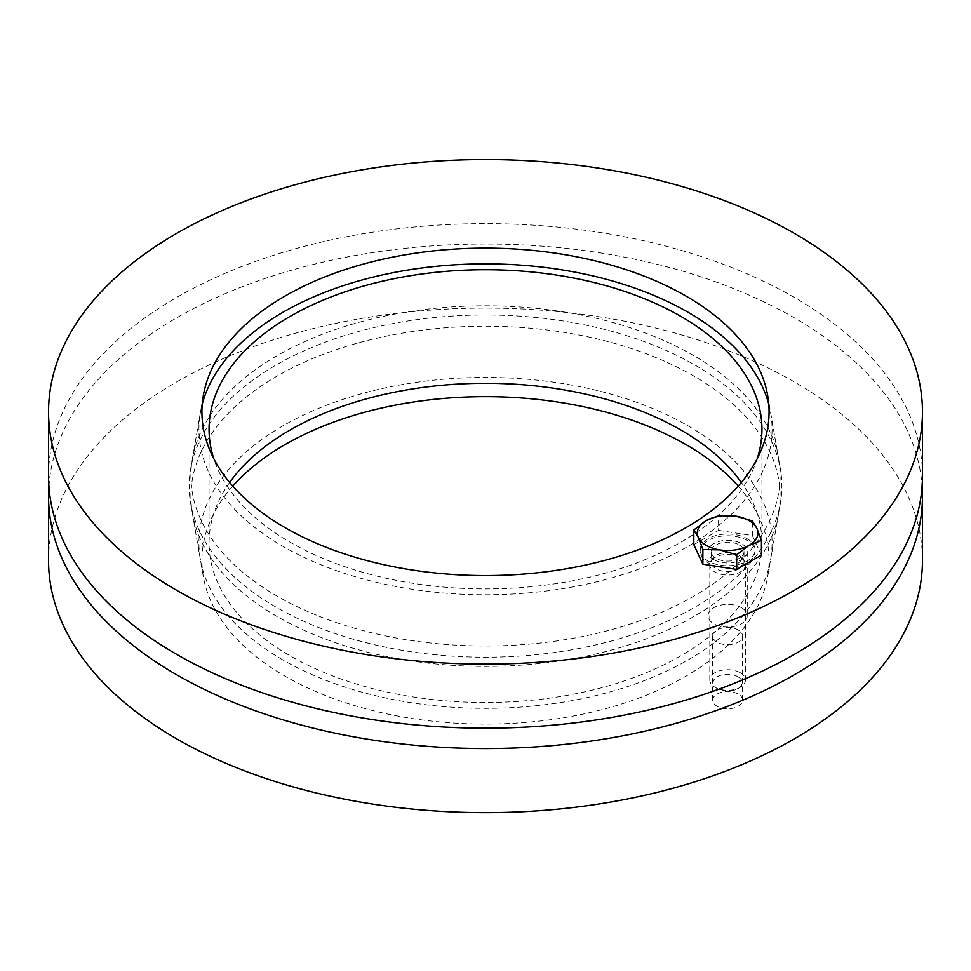 <?xml version="1.0" encoding="UTF-8"?>
<svg xmlns="http://www.w3.org/2000/svg" width="971" height="971" viewBox="0 0 971 971"><rect width="100%" height="100%" fill="white"/><g stroke="black" fill="none" stroke-linecap="round" stroke-linejoin="round"><path stroke-width="0.73" stroke-dasharray="4.86 3.64" d="M738.191 694.071A14.941 8.63 0 0 0 721.914 692.202A14.941 8.63 0 0 0 712.69 700.164A14.941 8.63 0 0 0 717.071 706.269A14.941 8.63 0 0 0 733.348 708.138A14.941 8.63 0 0 0 742.572 700.164A14.941 8.63 0 0 0 738.191 694.071M717.071 642.195A14.941 8.63 180 0 1 712.69 636.09A14.941 8.63 180 0 1 727.631 627.472A14.941 8.63 180 0 1 742.572 636.09A14.941 8.63 180 0 1 733.348 644.064A14.941 8.63 180 0 1 717.071 642.195M232.785 486.107A283.568 163.723 0 0 0 203.327 576.64A283.568 163.723 0 0 0 284.989 676.144A283.568 163.723 0 0 0 580.852 714.559A283.568 163.723 0 0 0 767.673 576.64A283.568 163.723 0 0 0 738.215 486.107M277.184 616.573A294.601 170.083 180 0 1 192.355 513.198A294.601 170.083 180 0 1 485.5 326.22A294.601 170.083 180 0 1 778.645 513.198A294.601 170.083 180 0 1 584.554 656.481A294.601 170.083 180 0 1 277.184 616.573M48.902 486.107A436.95 252.266 180 0 1 485.5 244.024A436.95 252.266 180 0 1 922.098 486.107M48.55 560.376A436.95 252.266 180 0 1 485.5 308.098A436.95 252.266 180 0 1 922.45 560.376M229.654 482.453A276.444 159.596 0 0 0 209.056 542.898A276.444 159.596 0 0 0 290.026 655.753A276.444 159.596 0 0 0 591.29 690.345A276.444 159.596 0 0 0 761.944 542.898A276.444 159.596 0 0 0 741.346 482.453M757.222 458.676A276.444 159.596 180 0 1 567.234 581.775A276.444 159.596 180 0 1 290.026 542.17A276.444 159.596 180 0 1 213.778 458.676M768.765 404.227A286.579 165.458 180 0 1 770.658 412.869A286.579 165.458 180 0 1 608.21 578.837A286.579 165.458 180 0 1 282.852 546.309A286.579 165.458 180 0 1 200.342 412.869A286.579 165.458 180 0 1 202.235 404.227M275.946 607.093A296.349 171.102 180 0 1 190.607 503.112A296.349 171.102 180 0 1 190.607 469.102A296.349 171.102 180 0 1 485.5 315.005A296.349 171.102 180 0 1 780.393 469.102A296.349 171.102 180 0 1 780.393 503.112A296.349 171.102 180 0 1 585.149 647.244A296.349 171.102 180 0 1 275.946 607.093M282.852 659.892A286.579 165.458 180 0 1 200.342 559.345A286.579 165.458 180 0 1 485.5 377.44A286.579 165.458 180 0 1 770.658 559.345A286.579 165.458 180 0 1 581.86 698.719A286.579 165.458 180 0 1 282.852 659.892M741.504 607.7A19.614 11.324 0 0 0 720.13 605.249A19.614 11.324 0 0 0 708.017 615.711A19.614 11.324 0 0 0 713.758 623.722A19.614 11.324 0 0 0 735.144 626.174A19.614 11.324 0 0 0 747.245 615.711A19.614 11.324 0 0 0 741.504 607.7M713.758 559.648A19.614 11.324 180 0 1 708.017 551.637A19.614 11.324 180 0 1 727.631 540.313A19.614 11.324 180 0 1 747.245 551.637A19.614 11.324 180 0 1 735.144 562.1A19.614 11.324 180 0 1 713.758 559.648M693.816 355.641A294.601 170.083 0 0 0 386.446 315.733A294.601 170.083 0 0 0 192.355 459.016A294.601 170.083 0 0 0 485.5 645.994A294.601 170.083 0 0 0 778.645 459.016A294.601 170.083 0 0 0 693.816 355.641M922.45 475.911A436.95 252.266 0 0 0 485.5 223.646A436.95 252.266 0 0 0 48.55 475.911M740.242 672.733A17.83 10.293 180 0 1 745.461 680.016A17.83 10.293 180 0 1 740.242 687.298A17.83 10.293 180 0 1 715.02 687.298A17.83 10.293 180 0 1 709.801 680.016A17.83 10.293 180 0 1 720.81 670.5A17.83 10.293 180 0 1 740.242 672.733M737.924 676.751A14.553 8.399 0 0 0 717.338 676.751A14.553 8.399 0 0 0 717.338 688.633A14.553 8.399 0 0 0 737.924 688.633A14.553 8.399 0 0 0 737.924 676.751M740.242 557.463A17.83 10.293 180 0 1 744.575 561.529A17.83 10.293 180 0 1 745.461 564.746A17.83 10.293 180 0 1 727.631 575.038A17.83 10.293 180 0 1 709.801 564.746A17.83 10.293 180 0 1 710.687 561.529A17.83 10.293 180 0 1 740.242 557.463M693.816 544.658L718.576 530.36L718.576 515.686M718.576 530.36L752.391 535.591L752.391 520.917M752.391 535.591L761.446 555.121M747.051 538.674A27.467 15.852 180 0 1 755.098 549.889A27.467 15.852 180 0 1 727.631 565.741A27.467 15.852 180 0 1 700.164 549.889A27.467 15.852 180 0 1 717.12 535.239A27.467 15.852 180 0 1 747.051 538.674M718.637 566.615A27.467 15.852 180 0 1 700.164 551.637A27.467 15.852 180 0 1 717.12 536.987A27.467 15.852 180 0 1 747.051 540.422A27.467 15.852 180 0 1 755.098 551.637A27.467 15.852 180 0 1 722.436 567.21M739.222 544.949A16.386 9.455 180 0 1 744.017 551.637A16.386 9.455 180 0 1 727.631 561.092A16.386 9.455 180 0 1 711.245 551.637A16.386 9.455 180 0 1 721.356 542.898A16.386 9.455 180 0 1 739.222 544.949M739.222 555.376A16.386 9.455 180 0 1 743.203 559.114A16.386 9.455 180 0 1 744.017 562.063A16.386 9.455 180 0 1 727.631 571.518A16.386 9.455 180 0 1 711.245 562.063A16.386 9.455 180 0 1 712.059 559.114A16.386 9.455 180 0 1 739.222 555.376M742.572 700.164L742.572 636.09M712.69 700.164L712.69 636.09M767.673 576.64L778.645 513.198M203.327 576.64L192.355 513.198M209.056 429.316L209.056 542.898M761.944 429.316L761.944 542.898M200.342 412.869L190.607 469.102M770.658 412.869L780.393 469.102M770.658 559.345L780.393 503.112M200.342 559.345L190.607 503.112M747.245 615.711L747.245 551.637M708.017 615.711L708.017 551.637M203.327 395.573L192.355 459.016M767.673 395.573L778.645 459.016M737.924 688.633L740.242 687.298M717.338 688.633L715.02 687.298M709.801 564.746L709.801 680.016M745.461 564.746L745.461 678.68M700.164 549.889L700.164 551.637M755.098 549.889L755.098 551.637M711.245 551.637L711.245 562.063M744.017 551.637L744.017 562.063M712.059 559.114L710.687 561.529M743.203 559.114L744.575 561.529"/><path stroke-width="1.46" d="M738.215 486.107A283.568 163.723 0 0 0 485.5 396.654A283.568 163.723 0 0 0 232.785 486.107M922.098 486.107A436.95 252.266 180 0 1 922.45 496.302A436.95 252.266 180 0 1 652.718 729.367A436.95 252.266 180 0 1 176.528 674.687A436.95 252.266 180 0 1 48.55 496.302A436.95 252.266 180 0 1 48.902 486.107M922.45 496.302L922.45 560.376A436.95 252.266 180 0 1 652.718 793.441A436.95 252.266 180 0 1 176.528 738.761A436.95 252.266 180 0 1 48.55 560.376L48.55 496.302M741.346 482.453A276.444 159.596 0 0 0 485.5 383.302A276.444 159.596 0 0 0 229.654 482.453M213.778 458.676A276.444 159.596 180 0 1 209.056 429.316A276.444 159.596 180 0 1 485.5 269.72A276.444 159.596 180 0 1 761.944 429.316A276.444 159.596 180 0 1 757.222 458.676M202.235 404.227A286.579 165.458 180 0 1 485.5 263.857A286.579 165.458 180 0 1 768.765 404.227M686.012 296.07A283.568 163.723 180 0 1 767.673 395.573A283.568 163.723 180 0 1 485.5 575.56A283.568 163.723 180 0 1 203.327 395.573A283.568 163.723 180 0 1 390.148 257.655A283.568 163.723 180 0 1 686.012 296.07M48.55 411.838L48.55 475.911A436.95 252.266 0 0 0 176.528 654.296A436.95 252.266 0 0 0 652.718 708.988A436.95 252.266 0 0 0 922.45 475.911L922.45 411.838A436.95 252.266 180 0 1 652.718 644.914A436.95 252.266 180 0 1 176.528 590.222A436.95 252.266 180 0 1 48.55 411.838A436.95 252.266 180 0 1 485.5 159.572A436.95 252.266 180 0 1 922.45 411.838M756.919 528.467L761.446 540.434L749.066 545.374A30.319 17.502 0 0 0 756.919 528.467A30.319 17.502 0 0 0 735.484 516.087L752.391 520.917L756.919 528.467M736.698 554.732L719.79 549.902A30.319 17.502 0 0 0 749.066 545.374L736.698 554.732L736.698 569.407L702.87 564.175L693.816 544.658L693.816 529.972L706.196 520.614L718.576 515.686L735.484 516.087A30.319 17.502 0 0 0 706.196 520.614A30.319 17.502 0 0 0 698.343 537.521A30.319 17.502 0 0 0 719.79 549.902L702.87 549.501L698.343 537.521L693.816 529.972M736.698 569.407L761.446 555.121L761.446 540.434M702.87 564.175L702.87 549.501M722.436 567.21A27.467 15.852 180 0 1 718.637 566.615M745.461 678.68L745.461 680.016"/></g></svg>
